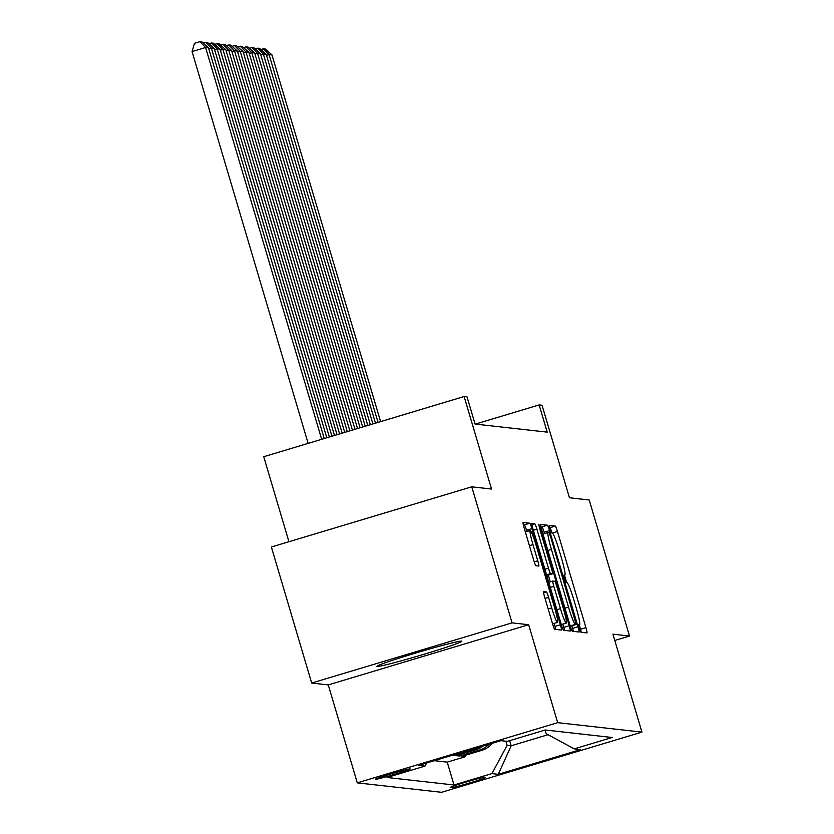 <?xml version="1.0" encoding="UTF-8"?>
<svg xmlns="http://www.w3.org/2000/svg" width="834" height="834" viewBox="0 0 834 834"><rect width="100%" height="100%" fill="white"/><g stroke="black" fill="none" stroke-linecap="round" stroke-linejoin="round"><path stroke-width="1.25" d="M579.421 628.461L580.923 632.245L586.938 632.912A5.577 0.521 73.3 0 0 586.959 632.912A5.577 0.521 73.3 0 0 585.927 627.637L557.446 531.487A5.577 0.521 73.3 0 0 555.298 526.087L549.262 525.41L551.493 532.884L552.275 532.978A17.837 1.678 73.3 0 1 559.145 550.273L561.522 558.28A17.837 1.678 73.3 0 1 564.837 575.168A17.837 1.678 73.3 0 1 564.774 575.179L563.982 575.085L564.701 578.786L566.203 582.57L566.984 582.653A17.837 1.678 73.3 0 1 573.865 599.948L576.231 607.965A17.837 1.678 73.3 0 1 579.557 624.843A17.837 1.678 73.3 0 1 579.484 624.854L578.692 624.76L579.421 628.461M377.124 666.481A44.306 1.772 163.5 0 0 421.879 654.899A44.306 1.772 163.5 0 0 461.848 641.21A44.306 1.772 163.5 0 0 461.619 641.106A44.306 1.772 163.5 0 0 416.864 652.688A44.306 1.772 163.5 0 0 376.895 666.376A44.306 1.772 163.5 0 0 377.124 666.481M375.436 779.31A18.181 0.73 163.5 0 0 393.794 774.557A18.181 0.73 163.5 0 0 410.203 768.938A18.181 0.73 163.5 0 0 410.099 768.896A18.181 0.73 163.5 0 0 391.74 773.65A18.181 0.73 163.5 0 0 375.342 779.269A18.181 0.73 163.5 0 0 375.436 779.31M543.58 591.65A5.577 0.521 73.3 0 0 543.559 591.65A5.577 0.521 73.3 0 0 544.602 596.925L552.588 623.905A5.577 0.521 73.3 0 0 554.735 629.305L561.418 630.056A5.577 0.521 73.3 0 0 561.438 630.056A5.577 0.521 73.3 0 0 560.406 624.781L531.925 528.631A5.577 0.521 73.3 0 0 529.778 523.22L523.095 522.48A5.577 0.521 73.3 0 0 523.074 522.48A5.577 0.521 73.3 0 0 524.106 527.755L533.76 560.333A5.577 0.521 73.3 0 0 535.908 565.744L538.774 566.067A5.577 0.521 73.3 0 0 538.795 566.057A5.577 0.521 73.3 0 0 537.753 560.782L532.968 544.623A14.918 1.407 73.3 0 1 530.195 530.518A14.918 1.407 73.3 0 1 536.001 544.967L554.746 608.267A14.918 1.407 73.3 0 1 557.519 622.372A14.918 1.407 73.3 0 1 551.712 607.923L548.595 597.373A5.577 0.521 73.3 0 0 546.447 591.973L543.58 591.65M614.773 640.449L629.503 636.029L589.211 499.983L569.445 497.762L542.037 405.251L539.15 404.928L547.208 432.137L475.078 424.058L467.009 396.848L464.131 396.525L263.742 456.709L288.929 541.725M512.066 622.862L311.676 683.046L328.273 684.902L528.652 624.718L512.066 622.862L471.763 486.816L491.528 489.037L464.131 396.525M528.652 624.718L557.675 722.671L641.93 732.116L441.54 792.3L357.286 782.855L557.675 722.671M629.503 636.029L612.917 634.163L641.93 732.116M570.206 625.875A5.577 0.521 73.3 0 0 572.353 631.275L579.036 632.026A5.577 0.521 73.3 0 0 579.057 632.026A5.577 0.521 73.3 0 0 578.025 626.751L549.543 530.601A5.577 0.521 73.3 0 0 547.396 525.201L540.713 524.45A5.577 0.521 73.3 0 0 540.693 524.45A5.577 0.521 73.3 0 0 541.725 529.726L570.206 625.875M570.227 631.046L563.544 630.296A5.577 0.521 73.3 0 1 561.397 624.885L532.916 528.746A5.577 0.521 73.3 0 1 531.884 523.46A5.577 0.521 73.3 0 0 531.884 523.46L534.761 523.783A5.577 0.521 73.3 0 1 536.908 529.194L548.459 568.183A5.577 0.521 73.3 0 0 550.607 573.584L552.504 573.802A5.577 0.521 73.3 0 0 552.525 573.802A5.577 0.521 73.3 0 0 551.493 568.517L539.462 527.922L538.743 524.232L540.255 528.016L569.215 625.761A5.577 0.521 73.3 0 1 570.247 631.036A5.577 0.521 73.3 0 0 570.247 631.036M311.676 683.046L271.373 547L471.763 486.816M452.435 755.229L453.832 755.385L453.675 754.853M478.205 747.493A22.716 22.601 96.4 0 1 473.608 749.453L475.912 749.714L456.146 755.646L459.607 756.031L479.373 750.1A22.716 22.601 -83.6 0 0 489.047 744.23M459.221 754.728L459.607 756.031M485.221 777.538L483.949 777.403A17.608 0.698 163.5 0 0 466.164 782A17.608 0.698 163.5 0 0 450.277 787.442A17.608 0.698 163.5 0 0 450.37 787.484L451.642 787.63A17.608 0.698 163.5 0 0 469.427 783.022A17.608 0.698 163.5 0 0 485.315 777.58A17.608 0.698 163.5 0 0 485.221 777.538M426.654 762.974L424.975 766.092L387.059 777.486L454.009 784.982L491.914 773.598L507.135 745.325L505.915 741.217M424.975 766.092L418.626 765.383L500.942 740.665L507.291 741.374L545.207 729.99L612.146 737.496L574.24 748.88L580.589 749.589L498.263 774.317L491.914 773.598M434.295 760.681L447.233 762.13L465.382 756.678L461.911 756.292L481.687 750.36A22.716 22.601 -83.6 0 0 492.54 743.188M473.608 749.453L453.832 755.385M507.135 745.325L511.169 745.784L548.105 734.691M509.657 740.665L511.169 745.784L498.263 774.317M545.061 730.031L546.124 733.618L574.24 748.88M328.273 684.902L357.286 782.855M539.15 404.928L475.37 424.089M464.986 755.375L465.382 756.678M447.233 762.13L454.009 784.982M475.912 749.714A22.716 22.601 -83.6 0 0 483.157 746.003M551.983 532.947A5.577 0.521 73.3 0 0 549.877 527.713L549.596 527.682M581.308 632.287A5.577 0.521 73.3 0 0 580.506 629.263L579.234 624.937M566.693 582.622L564.514 575.262M544.529 533.593L544.122 532.228A5.577 0.521 73.3 0 0 541.975 526.827L540.932 526.713M573.406 631.401A5.577 0.521 73.3 0 0 572.604 628.377L571.843 625.792M576.2 624.478L550.492 536.387L548.991 532.603L548.167 532.519A17.837 1.678 73.3 0 0 548.094 532.519A17.837 1.678 73.3 0 0 551.42 549.408L568.507 607.089A17.837 1.678 73.3 0 0 575.377 624.385L570.79 626.105L576.211 624.478M570.79 626.105L570.258 626.053M548.303 575.064L550.304 581.819M562.835 624.124L563.794 627.387L569.215 625.761M560.448 608.643A14.918 1.407 73.3 0 0 566.255 623.102A14.918 1.407 73.3 0 0 563.482 608.987L556.872 586.677A5.577 0.521 73.3 0 0 554.725 581.277L552.827 581.069A5.577 0.521 73.3 0 0 552.806 581.069A5.577 0.521 73.3 0 0 553.839 586.344L560.448 608.643L556.904 609.706M564.597 630.41A5.577 0.521 73.3 0 0 563.794 627.387M526.88 531.508L526.515 530.257A5.577 0.521 73.3 0 0 524.357 524.847L523.314 524.732M555.788 629.42A5.577 0.521 73.3 0 0 554.985 626.407L554.099 623.405M378.031 422.379L269.09 54.617L271.978 54.95L380.596 421.608M260.917 49.55L263.367 48.82L269.09 54.617L266.536 55.388M263.367 48.82L265.389 49.039L271.978 54.95M372.902 423.922L263.325 53.97L266.213 54.293L375.467 423.151M255.141 48.904L257.602 48.174L263.325 53.97L260.761 54.742M257.602 48.174L259.614 48.393L266.213 54.293M367.784 425.455L257.55 53.324L260.437 53.647L370.348 424.683M249.366 48.257L251.826 47.517L257.55 53.324L254.985 54.095M251.826 47.517L253.849 47.746L260.437 53.647M362.654 426.998L251.785 52.678L254.662 53.001L365.219 426.226M243.601 47.611L246.061 46.871L251.785 52.678L249.22 53.449M246.061 46.871L248.073 47.1L254.662 53.001M357.536 428.53L246.009 52.031L248.897 52.354L360.1 427.769M237.826 46.965L240.286 46.224L246.009 52.031L243.445 52.803M240.286 46.224L242.308 46.454L248.897 52.354M352.407 430.073L240.244 51.385L243.121 51.708L354.971 429.302M232.06 46.318L234.51 45.578L240.244 51.385L237.68 52.156M234.51 45.578L236.533 45.807L243.121 51.708M347.288 431.616L234.469 50.738L237.356 51.062L349.853 430.844M226.285 45.672L228.745 44.932L234.469 50.738L231.904 51.51M228.745 44.932L230.768 45.161L237.356 51.062M342.159 433.148L228.693 50.092L231.581 50.415L344.723 432.377M220.51 45.026L222.97 44.285L228.693 50.092L226.139 50.864M222.97 44.285L224.992 44.515L231.581 50.415M337.04 434.691L222.928 49.446L225.816 49.769L339.605 433.92M214.745 44.379L217.205 43.639L222.928 49.446L220.364 50.217M217.205 43.639L219.217 43.868L225.816 49.769M331.922 436.224L217.153 48.799L220.04 49.123L334.476 435.463M208.969 43.733L211.429 42.993L217.153 48.799L214.588 49.571M211.429 42.993L213.452 43.222L220.04 49.123M326.792 437.767L211.388 48.153L214.265 48.476L329.357 436.995M203.204 43.087L205.654 42.346L211.388 48.153L208.823 48.925M205.654 42.346L207.676 42.576L214.265 48.476M321.674 439.309L205.612 47.507L208.5 47.83L324.228 438.538M192.07 51.572L194.468 43.326L199.889 41.7L205.612 47.507L192.07 51.572L308.132 443.375M199.889 41.7L201.911 41.929L208.5 47.83M479.373 750.1L481.687 750.36M451.402 786.837L451.642 787.63M578.64 625.104L579.484 624.854M563.93 575.429L564.774 575.179M549.877 527.713L555.298 526.087M552.379 533.009L557.446 531.487M580.506 629.263L585.927 627.637M541.975 526.827L547.396 525.201M544.122 532.228L549.543 530.601M572.604 628.377L578.025 626.751M547.865 550.471L551.42 549.408M564.962 608.163L568.507 607.089M570.227 625.938L575.377 624.385M531.904 524.638L534.761 523.783M533.364 530.257L536.908 529.194M544.915 569.247L548.459 568.183M546.562 574.803L550.607 573.584M547.094 575.429L552.504 573.802L547.114 575.429M539.556 528.224L540.255 528.016M548.772 582.278L552.786 581.079L548.772 582.278M550.294 587.407L553.839 586.344M543.58 592.828L546.447 591.973M545.05 598.437L548.595 597.373M548.167 608.987L551.712 607.923M529.423 545.686L532.968 544.623M534.229 561.845L537.753 560.782M524.357 524.847L529.778 523.22M526.515 530.257L531.925 528.631M554.985 626.407L560.406 624.781M578.65 625.114L579.557 624.843M563.93 575.439L564.837 575.168M543.007 534.052L548.094 532.519M561.303 624.583L566.255 623.102M552.577 623.863L557.519 622.372M525.357 531.967L530.195 530.518"/></g></svg>
